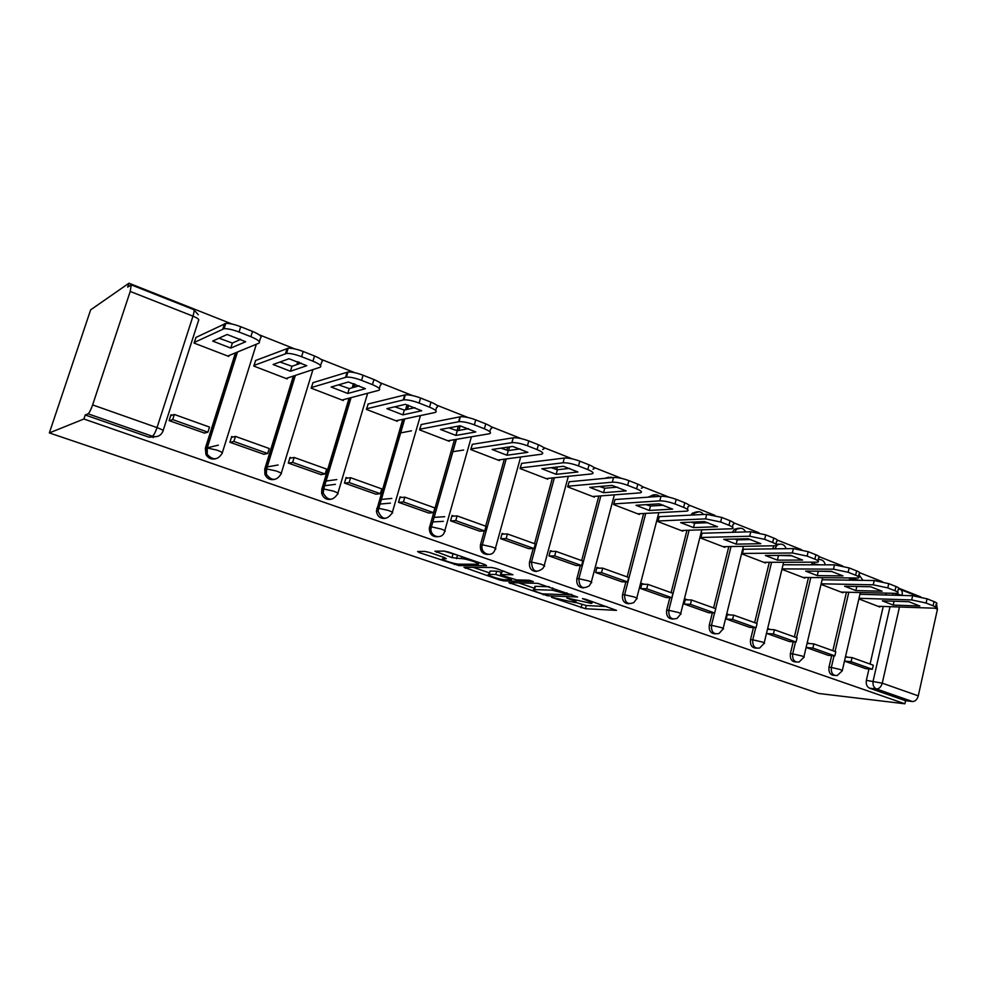 <?xml version="1.0" encoding="UTF-8"?>
<svg xmlns="http://www.w3.org/2000/svg" width="987" height="987" viewBox="0 0 987 987"><rect width="100%" height="100%" fill="white"/><g stroke="black" fill="none" stroke-linecap="round" stroke-linejoin="round"><path stroke-width="1.48" d="M551.511 597.295L585.439 608.72L616.53 610.373L585.747 599.319L582.429 598.591L587.179 600.552C591.818 602.218 593.162 603.168 591.201 603.378L566.748 597.937L571.337 599.849C575.939 601.502 577.296 602.428 575.421 602.638L551.511 597.295M429.357 552.424L424.854 551.4L417.624 551.511L419.228 552.572L458.881 565.576L486.554 565.687L485.073 564.638L448.752 552.128L444.101 551.079L434.897 551.227L451.96 557.618L461.163 558.617C466.012 558.457 483.001 564.268 477.535 564.206L459.3 564.182C454.649 564.305 438.105 558.691 443.274 558.728L446.272 558.704L444.705 557.667L429.357 552.424M49.35 432.923L83.895 419.006L904.882 703.793L818.729 693.479L49.35 432.923L90.644 309.856L128.964 283.207L232.093 324.069M508.897 582.626L547.514 595.79L577.629 596.999L537.866 583.366L508.897 582.626M499.533 579.924L463.964 567.328L491.797 567.5L496.412 568.549L512.969 574.755L501.051 574.582L502.482 575.557L516.756 579.937L529.155 580.208L533.338 581.614L503.925 580.936L499.533 579.924L499.817 578.9M920.883 596.962L899.058 588.314M882.464 581.738L859.899 572.793M842.725 565.995L819.383 556.742M801.604 549.71L777.435 540.123M759.028 532.832L733.983 522.913M714.909 515.35L688.938 505.06M669.161 497.226L642.216 486.554M621.699 478.424L593.73 467.344M572.423 458.906L543.381 447.395M521.222 438.623L491.032 426.655M467.998 417.526L436.575 405.089M412.603 395.59L379.896 382.623M354.925 372.728L320.837 359.231M294.805 348.917L259.26 334.827M83.895 419.006L85.227 414.984L88.065 413.812C89.348 412.862 90.866 409.889 92.618 404.904L130.222 291.449L131.259 284.873L127.668 287.106L128.964 283.207M904.882 703.793L905.56 700.721L869.658 688.223C866.894 686.853 865.796 684.225 866.364 680.351L868.967 668.964M870.078 664.066L883.217 606.462M885.832 594.988L886.227 593.261M899.453 607.079L882.255 683.164L918.28 695.86L937.453 609.226L935.034 608.276M918.28 695.86C917.17 699.586 915.22 701.473 912.432 701.523L876.431 688.963C873.655 687.581 872.545 684.941 873.125 681.042L890.015 606.721M905.56 700.721L912.432 701.523M936.453 603.995L937.453 609.226M828.315 655.368L806.194 647.497M821.098 584.39L842.923 592.792L843.071 592.126M789.711 641.624L766.85 633.481M782.296 569.462L804.837 578.135L804.997 577.457M729.701 614.926L727.407 614.099L726.198 619.009L749.824 627.387M743.532 549.253L742.212 554.04L765.505 562.997L765.665 562.306M687.643 599.849L685.41 599.06L684.151 604.032L708.592 612.693M702.152 533.239L700.782 538.088L724.853 547.353L725.026 546.65M644.141 584.267L641.969 583.49L640.662 588.548L665.954 597.505M659.341 516.67L657.922 521.592L682.831 531.179L683.004 530.463M599.084 568.13L596.999 567.377L595.642 572.522L621.822 581.787M615.049 499.533L613.569 504.53L639.342 514.449L639.539 513.721M552.424 551.412L550.413 550.684L549.006 555.915L576.124 565.514M569.178 481.779L567.648 486.85L594.334 497.127L594.544 496.375M504.061 534.078L502.136 533.399L500.668 538.692L528.785 548.649M521.654 463.384L520.063 468.541L547.723 479.188L547.933 478.424M453.897 516.115L452.058 515.461L450.541 520.84L479.707 531.154M472.378 444.31L470.725 449.554L499.41 460.596L499.619 459.806M401.832 497.46L400.093 496.843L398.514 502.321L428.777 513.018M421.264 424.533L419.524 429.851L449.295 441.3L449.529 440.498M347.745 478.078L346.129 477.498L344.475 483.075L375.924 494.179M368.188 403.991L366.387 409.395L397.292 421.289L397.539 420.462M291.535 457.943L290.042 457.413L288.315 463.076L321.009 474.611M313.039 382.648L311.164 388.15L343.279 400.512L343.538 399.649M233.055 436.994L231.698 436.513L229.897 442.275L263.911 454.267M255.707 360.465L253.745 366.054L287.155 378.909L287.427 378.009M172.182 415.182L170.973 414.75L169.085 420.622L204.506 433.083M196.055 337.381L194.007 343.057L228.762 356.43L229.058 355.505M215.622 458.795C211.477 459.72 208.245 458.313 205.938 454.575L205.345 448.197L235.449 352.865M239.533 339.923L240.581 339.343M274.201 479.485C269.932 480.188 266.848 478.498 264.923 474.426L264.738 469.059L293.349 376.059M296.877 364.573L297.531 362.488L298.716 362.069M330.608 499.348C326.117 499.854 323.144 497.83 321.676 493.266L321.811 489.096L349.09 398.18M352.211 387.78L353.247 384.313L354.444 383.98M384.967 518.422C380.118 518.718 377.268 516.287 376.405 511.13L402.758 419.352M405.558 409.778L406.866 405.336L407.841 405.102M437.352 536.78C432.072 536.817 429.394 533.93 429.32 528.131L454.476 439.659M457.055 430.653L458.338 426.113M487.862 554.447C482.285 554.238 479.818 551.017 480.472 544.824L484.333 530.969M485.666 526.157L504.332 459.177M506.837 450.158L507.676 447.173M536.583 571.473C531.253 571.239 528.896 568.093 529.538 562.047L533.202 548.562M534.535 543.689L552.412 477.955M554.867 468.973L555.348 467.209M583.613 587.894C578.505 587.66 576.248 584.575 576.864 578.678L580.356 565.526M581.664 560.604L598.825 496.054M601.206 487.097L601.404 486.344M629.027 603.748C624.117 603.513 621.946 600.503 622.538 594.717L625.881 581.874M627.164 576.926L643.647 513.499M672.9 619.059C668.174 618.837 666.089 615.888 666.657 610.213L669.852 597.653M671.111 592.681L686.952 530.327M715.316 633.851C710.751 633.642 708.74 630.755 709.283 625.178L712.343 612.89M713.576 607.918L728.813 546.588M756.35 648.151C751.934 647.978 749.984 645.153 750.502 639.662L753.439 627.609M754.636 622.649L769.305 562.306M772.574 548.871L774.894 548.636L777.361 544.799L780.939 544.084M796.04 661.981C791.771 661.845 789.884 659.069 790.39 653.665L793.203 641.846M794.375 636.911L808.501 577.506M811.524 564.798L811.721 563.984L814.041 563.984L814.67 562.282M834.484 675.379C830.338 675.268 828.5 672.554 828.981 667.224L831.683 655.627M832.831 650.704L846.451 592.212M849.252 580.159L849.573 578.826L851.929 578.851L852.151 578.098M845.427 657.034L852.04 657.589L851.09 661.685L844.49 661.105L865.722 668.655M858.863 598.924L879.812 606.993L879.96 606.339M847.821 657.243L845.563 656.429M239.866 339.034L239.582 339.775M297.815 361.711L297.531 362.488M353.482 383.647L353.247 384.313M608.732 477.214L604.908 478.337M653.443 494.808L648.36 497.152M696.637 511.809L692.245 513.265L690.949 515.115M738.362 528.242L734.377 529.266L732.379 532.326M778.718 544.145L776.078 544.306M773.993 545.86L772.624 548.673M812.338 562.282L811.721 563.984M849.782 578.074L849.573 578.826M85.227 414.984L149.025 437.204L155.823 436.698M809.722 643.586L807.317 642.734M770.366 629.496L768.022 628.645M576.1 602.526L586.278 605.537L606.709 606.549M518.619 582.873L534.411 588.277M542.356 593.841L570.819 594.914L552.165 590.177L534.053 589.584C532.129 589.807 533.548 590.769 538.322 592.459L542.356 593.841M535.053 587.524L534.942 586.315L549.154 586.722M489.515 572.916L473.341 567.389M504.209 571.239L501.964 571.596M489.318 574.397L489.108 574.397C484.173 574.385 499.977 579.702 504.764 579.677L511.426 579.813L510.02 578.863L495.795 574.496L489.318 574.397L489.786 571.954M490.243 571.091L496.708 571.152L501.667 572.337M443.903 551.079L457.721 555.225M478.09 562.245L477.807 563.256M859.936 594.273L912.654 595.741L927.04 598.813L934.023 601.577C936.971 602.81 937.699 603.625 936.219 604.056L935.565 607.03M851.09 661.685L872.348 669.272L865.599 668.643M852.04 657.589L873.273 665.213L872.348 669.272M859.011 598.282L911.704 599.936L926.102 603.032L933.085 605.784C936.034 607.005 936.774 607.819 935.294 608.226L877.912 606.265M893.21 605.068L919.835 606.03L908.817 601.712L882.329 600.849L893.21 605.068L894.086 601.231M822.196 579.751L874.235 580.553L888.756 583.638L895.974 586.5C899.132 587.808 899.91 588.696 898.306 589.153L897.639 592.101M807.169 643.401L813.856 643.894L812.881 648.052L834.829 655.886L828.204 655.331M812.881 648.052L806.317 647.534M813.856 643.894L835.792 651.765L834.829 655.886M821.233 583.81L873.248 584.81L887.782 587.907L894.999 590.757C898.158 592.064 898.947 592.94 897.343 593.384L841.06 592.077M855.852 590.571L882.057 591.225L870.67 586.759L844.613 586.216L855.852 590.571L856.815 586.463M783.431 564.749L834.496 564.848L849.153 567.932L856.617 570.893C860.01 572.312 860.837 573.262 859.109 573.743L858.431 576.655M817.421 571.189L832.078 571.547M767.861 629.336L774.425 629.755L773.413 633.962L796.09 642.056L789.588 641.575M773.413 633.962L766.985 633.531M774.425 629.755L797.077 637.873L796.09 642.056M782.444 568.882L833.484 569.166L848.141 572.275L855.618 575.224C859.011 576.63 859.837 577.568 858.11 578.037L803.011 577.432M817.273 575.606L842.997 575.914L831.227 571.3L805.651 571.103L817.273 575.606L818.26 571.436M743.396 549.253L793.388 548.587L808.18 551.696L815.904 554.756C819.543 556.273 820.419 557.297 818.556 557.803L817.878 560.69M776.732 555.397L792.142 555.817M727.234 614.79L733.662 615.123L732.613 619.404L756.054 627.769L749.688 627.374M732.613 619.404L726.333 619.059M733.662 615.123L757.078 623.525L756.054 627.769M742.36 553.448L792.327 552.979L807.119 556.1L814.855 559.148C818.494 560.665 819.383 561.677 817.52 562.171L763.716 562.306M777.398 560.135L802.604 560.073L790.427 555.299L765.381 555.484L777.398 560.135L778.422 555.903M702.004 533.239L750.811 531.759L765.739 534.868L773.746 538.038C777.645 539.679 778.595 540.777 776.596 541.32L775.905 544.158M734.661 539.062L737.227 539.852L750.786 539.544M685.237 599.763L691.505 599.997L690.406 604.352L714.662 613.001L708.444 612.693M690.406 604.352L684.299 604.081M691.505 599.997L715.735 608.695L714.662 613.001M700.93 537.496L749.713 536.225L764.654 539.346L772.661 542.505C776.572 544.145 777.522 545.219 775.511 545.749L723.113 546.687M736.154 544.145L760.804 543.689L748.195 538.742L723.73 539.321L736.154 544.145L737.227 539.852M659.193 516.682L706.717 514.326L721.768 517.435L730.072 520.729C734.266 522.505 735.29 523.678 733.131 524.245L732.428 527.046M691.159 522.16L694.601 523.233L707.938 522.691M641.784 584.205L647.879 584.353L646.744 588.77L671.839 597.727L665.793 597.505M646.744 588.77L640.81 588.597M647.879 584.353L672.949 593.347L671.839 597.727M658.082 521L705.569 518.866L720.633 521.987L728.937 525.257C733.144 527.021 734.168 528.181 732.009 528.748L681.129 530.525M693.503 527.589L717.512 526.713L704.459 521.605L680.635 522.604L693.503 527.589L694.601 523.233M614.889 499.545L660.994 496.251C665.312 496.202 670.37 497.238 676.194 499.36L684.793 502.778C689.308 504.69 690.406 505.949 688.087 506.565L687.384 509.317M646.127 504.653L650.482 506.035L663.535 505.233M596.802 568.117L602.712 568.154L601.539 572.633L627.522 581.911L621.662 581.787M601.539 572.633L595.79 572.571M602.712 568.154L628.682 577.469L627.522 581.911M613.729 503.925L659.809 500.865C664.115 500.828 669.186 501.865 675.009 503.987L683.609 507.38C688.136 509.292 689.234 510.538 686.927 511.13L637.701 513.82M649.335 510.464L672.665 509.132L659.131 503.826L636.01 505.295L649.335 510.464L650.482 506.035M569.005 481.792L613.569 477.511C617.776 477.387 622.883 478.411 628.892 480.62L637.824 484.148C642.673 486.221 643.869 487.578 641.39 488.22M599.479 486.505L604.772 488.22L617.492 487.134M550.215 551.437L555.928 551.363L554.694 555.915L581.627 565.526L575.964 565.514M554.694 555.915L549.154 555.965M555.928 551.363L582.823 561.011L581.627 565.526M567.809 486.246L612.322 482.187C616.542 482.075 621.65 483.124 627.658 485.308L636.59 488.836C641.464 490.897 642.648 492.242 640.181 492.858L592.755 496.51M603.575 492.71L626.165 490.909L612.125 485.407L589.77 487.356L603.575 492.71L604.772 488.22M521.481 463.409L564.33 458.042C568.426 457.845 573.583 458.869 579.788 461.151L589.066 464.828C594.297 467.061 595.58 468.517 592.94 469.195M551.128 467.69L557.396 469.75L569.709 468.369M501.927 534.164L507.417 533.955L506.134 538.594L534.053 548.55L528.613 548.649M506.134 538.594L500.828 538.754M507.417 533.955L535.299 543.96L534.053 548.55M520.223 467.924L563.046 462.804C567.13 462.619 572.287 463.656 578.505 465.926L587.783 469.59C593.027 471.811 594.322 473.254 591.682 473.92L546.193 478.596M556.162 474.315L577.926 471.996L563.355 466.283L541.838 468.763L556.162 474.315L557.396 469.75M472.193 444.347L513.289 437.809C517.299 437.562 522.456 438.598 528.785 440.93L538.421 444.742C544.047 447.16 545.453 448.74 542.64 449.455M500.977 448.16L508.268 450.59L520.087 448.9M451.836 516.238L457.092 515.905L455.76 520.605L484.728 530.944L479.522 531.166M455.76 520.605L450.701 520.902M443.373 521.333L432.713 521.95M457.092 515.905L486.023 526.293L484.728 530.944M434.009 517.385L444.681 516.707M470.898 448.937L511.945 442.657C515.942 442.423 521.111 443.459 527.44 445.779L537.088 449.591C542.727 451.997 544.133 453.551 541.332 454.242L497.941 460.028M463.606 450.047L452.749 451.713M506.973 455.241L527.835 452.354L512.697 446.42L492.118 449.467L506.973 455.241L508.268 450.59M421.067 424.57L460.374 416.748C464.322 416.526 469.454 417.575 475.746 419.894L485.764 423.867C491.674 426.409 493.29 428.087 490.613 428.901L489.823 431.701M448.912 427.877L457.265 430.714L468.541 428.666M399.858 497.645L404.843 497.164L403.461 501.951L433.54 512.685L428.592 513.03M403.461 501.951L398.674 502.383M390.433 503.123L379.576 504.098M404.843 497.164L434.897 507.947L433.54 512.685M380.933 499.484L391.802 498.423M419.709 429.234L458.98 421.671C462.915 421.461 468.048 422.522 474.34 424.842L484.37 428.79C490.292 431.319 491.908 432.985 489.231 433.774L447.913 440.77M411.48 430.825L400.377 432.96M455.92 435.427L475.796 431.961L460.065 425.792L440.498 429.444L455.92 435.427L457.265 430.714M367.978 404.041L405.312 394.837C409.198 394.627 414.281 395.688 420.561 398.02L430.986 402.153C437.167 404.806 439.018 406.595 436.538 407.532L435.662 410.53M394.812 406.792L404.3 410.061L414.959 407.656M345.882 478.337L350.582 477.696L349.139 482.557L380.39 493.71L375.726 494.203M349.139 482.557L344.648 483.137M335.395 484.333L324.304 485.764M350.582 477.696L381.796 488.898L380.39 493.71M325.698 481.088L336.814 479.571M366.559 408.778L403.843 399.846C407.73 399.649 412.813 400.722 419.093 403.041L429.53 407.162C435.723 409.802 437.586 411.579 435.107 412.48L395.984 420.795M402.893 414.861L421.696 410.752L405.324 404.337L386.867 408.643L402.893 414.861L404.3 410.061M268.439 461.398L269.55 459.399M312.817 382.722L347.955 372.013C351.791 371.815 356.838 372.901 363.093 375.233L373.95 379.539C380.427 382.314 382.524 384.227 380.254 385.275L379.292 388.52M338.553 384.856L349.25 388.607L359.219 385.806M289.771 458.264L294.163 457.45L292.658 462.409L325.142 473.994L320.8 474.648M292.658 462.409L288.5 463.137M278.075 464.988L266.712 467.011M294.163 457.45L326.623 469.096L325.142 473.994M311.349 387.546L346.425 377.12C350.249 376.935 355.295 378.021 361.563 380.353L372.432 384.646C378.922 387.397 381.031 389.297 378.761 390.321L342.057 400.031M347.782 393.48L365.4 388.681L348.362 381.994L331.114 387.015L347.782 393.48L349.25 388.607M231.279 369.817L231.97 369.545M255.473 360.551L288.167 348.226C291.942 348.053 296.951 349.139 303.194 351.495L314.52 355.986C321.306 358.886 323.674 360.921 321.639 362.106L320.578 365.597M280 362.007L291.979 366.276L301.183 363.08M213.772 425.274L214.438 425.089M231.414 437.401L235.461 436.402L233.882 441.436L267.699 453.502L263.689 454.316M233.882 441.436L230.082 442.349M218.337 445.162L207.159 447.839M235.461 436.402L269.241 448.517L267.699 453.502M208.121 443.2L208.775 443.027M225.702 387.496L226.381 387.249M253.943 365.461L286.563 353.42C290.326 353.26 295.347 354.358 301.59 356.702L312.928 361.168C319.726 364.055 322.107 366.078 320.072 367.25L286.02 378.477M290.449 371.248L306.772 365.696L289.018 358.737L273.103 364.511L290.449 371.248L291.979 366.276M195.796 337.505L225.789 323.403C229.502 323.255 234.474 324.365 240.717 326.722L252.536 331.41C259.643 334.445 262.32 336.629 260.531 337.961L259.347 341.736M219.003 338.208L232.377 343.044L240.729 339.405M153.071 436.464L153.096 437.599M170.677 415.687L174.341 414.466L172.7 419.598L207.912 432.17L204.272 433.157M172.7 419.598L169.283 420.696M174.341 414.466L209.515 427.087L207.912 432.17M194.192 342.489L224.098 328.696C227.812 328.56 232.796 329.67 239.039 332.027L250.871 336.69C258.002 339.713 260.667 341.872 258.89 343.18L227.75 356.048M230.773 348.09L245.677 341.736L227.158 334.482L212.698 341.083L230.773 348.09L232.377 343.044M92.618 404.904L157.032 427.605L192.971 316.148C197.634 318.11 199.485 319.554 198.547 320.467L163.126 430.591M198.313 314.779L193.699 309.597C194.353 310.263 194.106 312.447 192.971 316.148L130.222 291.449M866.364 680.351L882.255 683.164C881.12 686.94 879.183 688.877 876.431 688.963L869.658 688.223M892.63 595.186L893.025 593.446M205.345 448.197L206.641 447.888L236.806 352.31M256.349 344.241L222.322 452.725M264.738 469.059L266.157 468.813L294.829 375.566M298.37 364.055L298.95 362.155M312.941 369.594L281.246 473.353M321.811 489.096L323.354 488.91L350.681 397.761M353.802 387.323L354.777 384.103M367.645 393.27L337.887 493.192M376.713 508.379L378.366 508.243L404.46 418.994M407.261 409.395L408.458 405.299M420.45 415.589L392.37 512.278M429.567 526.947L431.307 526.848L456.265 439.363M458.819 430.431L460.127 425.804M471.416 436.797L444.816 530.648M480.472 544.824L482.31 544.775L506.208 458.93M508.539 450.553L509.563 446.889M529.538 562.047L531.462 562.047L554.373 477.757M556.619 469.516L557.31 466.974M576.864 578.678L578.863 578.715L600.861 495.893M603.032 487.689L603.439 486.159M622.538 594.717L624.611 594.791L645.745 513.388M647.854 505.233L648.04 504.53M666.657 610.213L668.791 610.311L689.111 530.253M709.283 625.178L711.491 625.326L714.539 613.001M715.624 608.658L731.034 546.551M750.502 639.662L752.76 639.823L755.697 627.757M756.745 623.414L771.575 562.306M774.844 548.834L777.176 548.809M790.39 653.665L792.684 653.863L795.497 642.019M796.534 637.676L810.821 577.543M813.843 564.811L814.041 563.984L819.605 564.811M828.981 667.224L831.338 667.446L834.04 655.824M835.039 651.494L848.808 592.274M851.621 580.196L851.929 578.851L859.714 580.331M837.235 675.515C832.868 675.762 830.906 673.072 831.338 667.446L840.505 669.568L842.219 670.889L837.235 675.515M799.063 662.006C794.399 662.487 792.277 659.772 792.684 653.863L801.937 655.997C804.158 656.811 804.775 657.28 803.763 657.416L799.063 662.006M818.174 559.432L819.901 559.481M759.682 648.003C754.697 648.804 752.39 646.078 752.76 639.823L762.087 641.969C764.469 642.845 765.122 643.351 764.037 643.487L759.682 648.003M719.067 633.457C713.712 634.69 711.183 631.976 711.491 625.326L720.892 627.473C723.446 628.411 724.137 628.953 722.99 629.101L719.067 633.457M734.599 532.252L736.598 529.192L740.669 528.181M677.156 618.318C671.394 620.144 668.606 617.48 668.791 610.311L678.279 612.471C681.018 613.482 681.758 614.062 680.524 614.222L677.156 618.318M693.121 515.004L694.404 513.154L699.03 511.735M633.901 602.502C627.707 605.13 624.611 602.551 624.611 594.791L634.172 596.95C637.108 598.036 637.91 598.665 636.59 598.825L633.901 602.502M650.47 497.004L655.96 494.721M589.19 585.896C582.589 589.609 579.147 587.216 578.863 578.715L588.499 580.887C591.645 582.046 592.521 582.712 591.114 582.885L589.19 585.896M606.956 478.14L611.372 477.116M542.912 568.413C536.003 573.533 532.19 571.411 531.462 562.047L541.172 564.231C544.553 565.477 545.49 566.193 543.997 566.378L542.912 568.413M494.845 550.006C491.97 558.506 479.559 553.399 482.31 544.775L492.106 546.958C495.721 548.303 496.732 549.068 495.153 549.265L494.845 550.006M444.569 531.512C442.497 540.222 429.555 536.953 431.072 528.045L431.418 526.848L441.177 529.032C445.014 530.463 446.136 531.29 444.569 531.512M392.135 513.08C386.522 520.568 381.821 519.878 378.046 511.007L378.366 508.243L388.31 510.427C392.308 511.92 393.579 512.796 392.135 513.08M337.665 493.944C332.607 501.211 327.783 500.927 323.205 493.093L323.354 488.91L333.372 491.094C337.542 492.649 338.973 493.599 337.665 493.944M281.036 474.044C276.397 481.101 271.499 481.15 266.342 474.192L266.157 468.813L276.249 470.984C280.604 472.613 282.208 473.624 281.036 474.044M222.124 453.329C217.782 460.201 212.81 460.522 207.221 454.279L206.641 447.888L216.795 450.072C221.359 451.762 223.136 452.848 222.124 453.329M149.025 437.204L152.306 436.229L88.065 413.812M162.954 431.122C160.93 435.76 157.377 437.463 152.306 436.229C153.762 435.366 155.329 432.491 157.032 427.605C161.819 429.382 163.793 430.554 162.954 431.122M131.259 284.873L193.588 309.548M894.481 593.483L902.106 595.309C902.649 592.36 902.019 590.362 900.23 589.338L899.811 589.19M571.51 599.208L571.337 599.849M587.351 599.874L587.179 600.552M586.278 605.537L585.439 608.72M581.948 604.537L581.109 607.721M547.822 594.63L547.514 595.79M543.331 594.137L543.158 594.791M510.427 582.663L510.18 583.551M571.004 594.248L570.819 594.914M566.883 592.829L566.698 593.495M552.769 587.968L552.165 590.177M535.373 586.315L534.498 589.584M465.741 567.34L465.469 568.315M502.062 571.214L501.137 574.582M504.271 579.653L503.925 580.936M510.205 578.209L510.02 578.863M501.199 572.176L500.273 575.52M496.708 571.152L495.795 574.496M443.731 557.334L443.336 558.728M461.731 556.594L461.163 558.617M457.487 555.225L456.525 558.654M452.922 554.188L451.96 557.618M436.809 551.202L436.501 552.313M459.263 564.182L458.881 565.576M454.748 563.515L454.452 564.564M419.537 551.486L419.228 552.572M911.704 599.936L912.654 595.741M926.102 603.032L927.04 598.813M933.085 605.784L934.023 601.577M873.248 584.81L874.235 580.553M887.782 587.907L888.756 583.638M894.999 590.757L895.974 586.5M833.484 569.166L834.496 564.848M848.141 572.275L849.153 567.932M855.618 575.224L856.617 570.893M792.327 552.979L793.388 548.587M807.119 556.1L808.18 551.696M814.855 559.148L815.904 554.756M749.713 536.225L750.811 531.759M764.654 539.346L765.739 534.868M772.661 542.505L773.746 538.038M705.569 518.866L706.717 514.326M720.633 521.987L721.768 517.435M728.937 525.257L730.072 520.729M659.809 500.865L660.994 496.251M675.009 503.987L676.194 499.36M683.609 507.38L684.793 502.778M612.322 482.187L613.569 477.511M627.658 485.308L628.892 480.62M636.59 488.836L637.824 484.148M563.046 462.804L564.33 458.042M578.505 465.926L579.788 461.151M587.783 469.59L589.066 464.828M511.846 442.669L513.191 437.833M527.44 445.779L528.785 440.93M537.088 449.591L538.421 444.742M458.61 421.733L460.016 416.81M474.34 424.842L475.746 419.894M484.37 428.79L485.764 423.867M403.239 399.957L404.707 394.948M419.093 403.041L420.561 398.02M429.53 407.162L430.986 402.153M345.573 377.268L347.116 372.173M361.563 380.353L363.093 375.233M372.432 384.646L373.95 379.539M285.49 353.642L287.094 348.448M301.59 356.702L303.194 351.495M312.928 361.168L314.52 355.986M222.815 328.992L224.493 323.711M239.039 332.027L240.717 326.722M250.871 336.69L252.536 331.41M862.983 580.381L858.9 574.656M860.331 592.582L842.343 670.358M776.51 544.812L777.361 544.799C781.618 543.232 784.554 544.528 786.183 548.686M734.377 529.266L736.598 529.192C740.558 527.28 743.581 528.193 745.666 531.919M692.245 513.265L694.404 513.154C697.982 510.908 701.029 511.352 703.558 514.486M648.619 496.831L650.729 496.671C653.764 494.191 656.725 494.08 659.612 496.35M429.32 528.131L431.072 528.045L456.376 439.338M376.405 511.13L378.046 511.007L404.707 418.932M321.676 493.266L323.205 493.093L323.736 488.886L351.076 397.65M264.923 474.426L266.342 474.192L266.663 468.763L295.372 375.393M205.938 454.575L207.221 454.279L207.27 447.827L237.497 352.014M825.243 564.823C824.392 560.998 822.023 559.247 818.149 559.555M822.59 577.703L803.899 656.848M783.629 562.306L764.185 642.882M745.247 538.816L745.037 539.667M743.396 546.354L723.15 628.448M703.879 521.617L703.558 522.863M701.806 529.834L680.697 613.532M660.957 504.382L660.685 505.406M658.81 512.685L636.775 598.085M613.198 477.548L607.387 478.103M614.346 494.857L591.312 582.108M568.327 476.326L544.207 565.551M520.68 456.993L495.388 548.402M458.918 430.418L460.226 425.841M407.52 409.334L408.68 405.373M354.21 387.212L355.11 384.214M298.913 363.87L299.382 362.328M917.935 596.358L898.861 588.955M575.927 600.688L575.668 601.688M591.731 601.379L591.472 602.366M571.979 594.581L571.781 595.334M534.942 586.315L534.053 589.584M501.976 571.214L501.051 574.582M490.021 571.091L489.108 574.397M511.735 578.727L511.513 579.492M443.669 557.31L443.274 558.728M511.945 442.657L513.289 437.809M458.98 421.671L460.374 416.748M403.843 399.846L405.312 394.837M346.425 377.12L347.955 372.013M286.563 353.42L288.167 348.226M224.098 328.696L225.789 323.403"/></g></svg>
